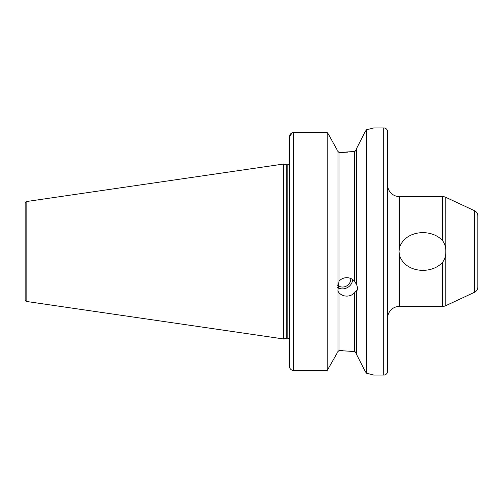 <?xml version="1.0" encoding="UTF-8"?>
<svg xmlns="http://www.w3.org/2000/svg" width="503" height="503" viewBox="0 0 503 503"><rect width="100%" height="100%" fill="white"/><g stroke="black" fill="none" stroke-linecap="round" stroke-linejoin="round"><path stroke-width="0.75" d="M356.633 291.099L356.633 290.564L354.672 292.633C352.603 294.896 349.962 296.06 346.743 296.11C343.587 296.066 341.003 294.934 338.978 292.708L337.884 291.111L338.978 281.284C340.996 278.945 343.587 277.744 346.743 277.681C349.962 277.75 352.603 278.976 354.672 281.359L356.633 284.773C357.765 287.571 357.765 289.684 356.633 291.099L356.633 354.59L365.191 371.333L356.633 354.59M352.66 279.517A9.809 9.073 -27.3 0 1 343.008 288.873A9.809 9.073 -27.3 0 1 337.111 287.307M350.698 278.461A7.847 7.262 -27.3 0 1 343.008 287.031A7.847 7.262 -27.3 0 1 337.343 285.006M445.815 251.5L445.777 252.858C445.696 256.417 444.589 259.617 442.458 262.453C430.977 275.034 404.418 272.632 399.395 254.807L399.395 306.421A11.77 11.77 0 0 0 387.624 318.192L387.624 184.808A11.77 11.77 0 0 0 399.395 196.579L442.458 196.579A7.847 7.847 0 0 1 445.777 197.314L445.815 251.5M399.395 196.579L399.395 248.193L399.024 251.5L399.395 254.807M356.633 148.41L365.191 131.667L356.633 148.41L356.633 284.773M347.73 152.183L340.355 152.459L354.672 151.428L356.633 149.095L356.03 150.655M445.777 252.858L445.777 305.686L474.455 292.312A5.885 5.885 0 0 0 477.85 286.98L477.85 216.02A5.885 5.885 0 0 0 474.455 210.688L445.777 197.314M383.701 375.068A3.923 3.923 0 0 0 387.624 371.145L387.624 131.855A3.923 3.923 0 0 0 383.701 127.932L383.701 375.068L373.892 375.068L366.442 373.201L366.442 129.799L365.191 131.667M289.552 164.802L289.175 163.739A2.352 2.352 0 0 1 287.2 164.814L287.2 338.186A2.352 2.352 0 0 1 289.175 339.261L289.508 338.557M287.2 164.814L287.2 338.186M286.905 164.814A2.352 2.352 0 0 1 286.295 164.733L283.667 164.028L283.667 338.972L286.295 338.268A2.352 2.352 0 0 1 286.905 338.186M25.15 299.574L25.15 203.426L25.15 299.574A1.962 1.962 0 0 0 26.829 301.517L283.667 338.972M25.15 203.426A1.962 1.962 0 0 1 26.829 201.483L283.667 164.028M366.442 129.799L373.892 127.932L383.701 127.932M399.395 248.193C404.374 230.412 431.008 227.934 442.458 240.547C444.583 243.37 445.689 246.564 445.777 250.142M445.777 305.686A7.847 7.847 0 0 1 442.458 306.421L442.458 262.453M399.395 306.421L442.458 306.421M338.978 281.284L338.978 152.459L337.016 150.397L338.978 152.459L340.355 152.459M338.978 292.708L338.978 350.541L337.016 352.603L338.978 350.541L354.672 351.572L356.633 353.905L356.03 352.345M342.744 350.572L340.355 350.541M356.023 352.333L354.672 351.572L354.672 292.633M356.023 150.667L354.672 151.428L354.672 281.359M365.191 371.333L366.442 373.201M293.243 132.603L327.214 132.597L328.252 133.899L327.214 132.597L293.475 132.597C291.067 132.855 289.759 134.182 289.552 136.571L289.552 366.524C289.753 368.894 291.061 370.214 293.475 370.472L327.214 370.472L337.016 353.295L327.214 370.472L293.475 370.472C291.067 370.221 289.759 368.906 289.552 366.524M327.214 132.597L327.214 370.472M337.016 149.705L328.252 133.899L337.016 149.705L337.016 353.295M289.552 136.571L292.237 132.798M371.805 374.502L369.623 373.943M368.9 373.767L366.894 373.301M366.687 129.743L369.133 129.177M369.95 128.975L371.969 128.454M474.455 292.312L474.455 210.688M286.295 164.733L286.295 338.268M26.829 201.483L26.829 301.517M442.458 240.547L442.458 196.579M293.475 132.597L293.475 370.472M289.552 163.532L289.175 163.739M289.552 339.468L289.175 339.261"/></g></svg>

